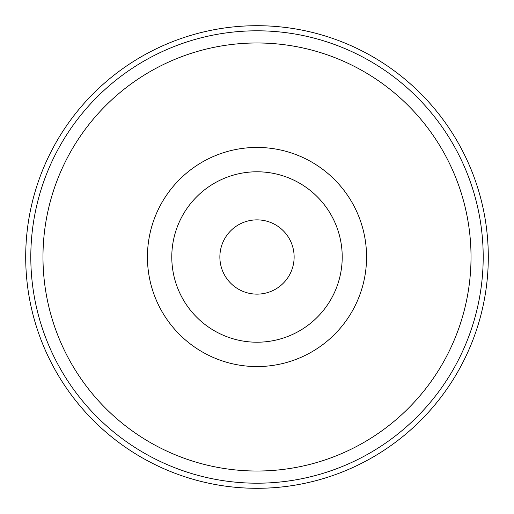 <?xml version="1.0" encoding="UTF-8"?>
<svg xmlns="http://www.w3.org/2000/svg" width="514" height="514" viewBox="0 0 514 514"><rect width="100%" height="100%" fill="white"/><g stroke="black" fill="none" stroke-linecap="round" stroke-linejoin="round"><path stroke-width="0.77" d="M257 342.215A85.215 85.215 0 0 0 342.215 257A85.215 85.215 0 0 0 257 171.785A85.215 85.215 0 0 0 171.785 257A85.215 85.215 0 0 0 257 342.215M257 488.3A231.3 231.3 0 0 0 488.3 257A231.3 231.3 0 0 0 257 25.7A231.3 231.3 0 0 0 25.7 257A231.3 231.3 0 0 0 257 488.3M257 219.87A37.13 37.13 0 0 0 219.87 257A37.13 37.13 0 0 0 257 294.13A37.13 37.13 0 0 0 294.13 257A37.13 37.13 0 0 0 257 219.87M257 147.434A109.566 109.566 0 0 1 366.566 257A109.566 109.566 0 0 1 257 366.566A109.566 109.566 0 0 1 147.434 257A109.566 109.566 0 0 1 257 147.434M257 471.023A214.023 214.023 0 0 0 471.023 257A214.023 214.023 0 0 0 257 42.977A214.023 214.023 0 0 0 42.977 257A214.023 214.023 0 0 0 257 471.023M257 30.801A226.199 226.199 0 0 1 483.199 257A226.199 226.199 0 0 1 257 483.199A226.199 226.199 0 0 1 30.801 257A226.199 226.199 0 0 1 257 30.801"/></g></svg>
